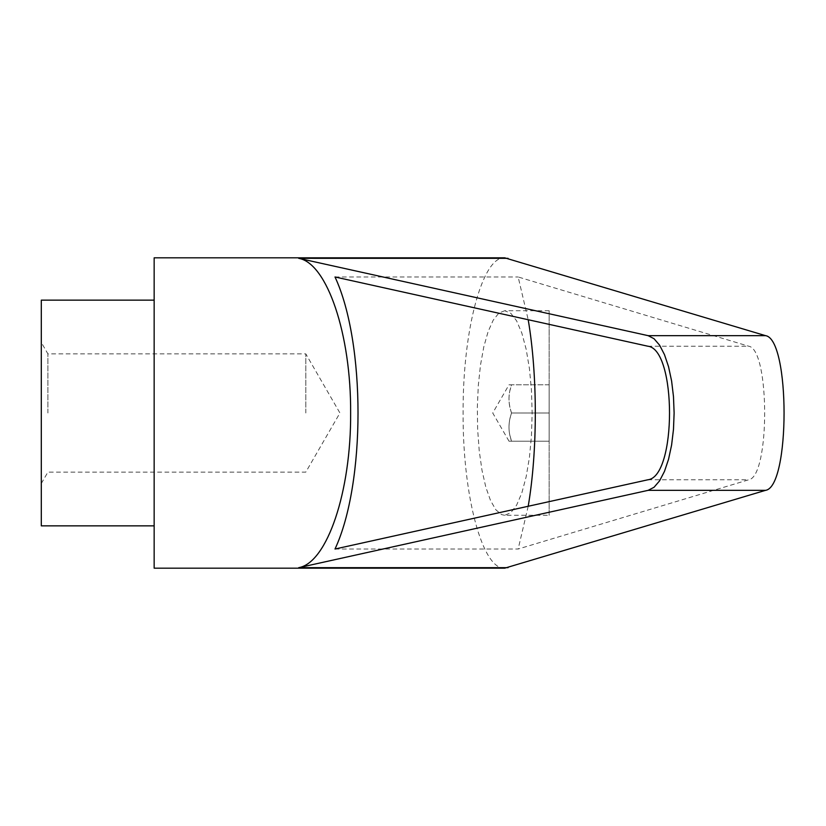<?xml version="1.0" encoding="UTF-8"?>
<svg xmlns="http://www.w3.org/2000/svg" width="826" height="826" viewBox="0 0 826 826"><rect width="100%" height="100%" fill="white"/><g stroke="black" fill="none" stroke-linecap="round" stroke-linejoin="round"><path stroke-width="0.62" stroke-dasharray="4.13 3.1" d="M549.156 310.721L504.717 310.721L510.819 313.291L516.622 320.849L521.825 333.033L526.162 349.233L529.435 368.623L531.459 390.244L532.15 413L531.459 435.756L529.435 457.377L526.162 476.767L521.825 492.967L516.622 505.151L510.819 512.709L504.717 515.279L549.156 515.279L549.156 310.721L549.156 515.279M504.717 515.279L501.723 514.66L495.93 509.879L490.551 500.577L485.833 487.185L482.002 470.324L479.225 450.779L477.645 429.479L477.325 407.404L478.295 385.587L480.495 365.051L483.819 346.765L488.125 331.567L493.205 320.168L498.821 313.116L504.717 310.721M154.152 568.174L154.152 257.826M504.717 568.174C482.477 569.919 462.632 495.951 463.097 413C462.632 330.049 482.477 256.081 504.717 257.826M41.3 525.852L41.3 300.148M47.898 413L47.898 353.889L47.898 413M305.806 413L305.806 353.889L305.806 413M511.542 413C508.795 404.967 508.269 397.44 509.962 390.44L511.542 384.782C508.145 384.782 508.145 384.782 511.542 384.782C508.145 384.782 508.145 384.782 511.542 384.782C508.145 394.188 508.145 403.594 511.542 413C508.145 422.406 508.145 431.812 511.542 441.218C508.145 441.218 508.145 441.218 511.542 441.218C508.145 441.218 508.145 441.218 511.542 441.218L509.962 435.56C508.269 428.56 508.795 421.033 511.542 413L549.156 413L549.156 441.218L511.542 441.218L549.156 441.218L549.156 384.782L549.156 413L511.542 413M335.005 549.022L518.16 549.022L748.686 479.792C769.987 476.891 769.987 349.109 748.686 346.208L518.16 276.978L528.206 319.734M335.005 276.978L518.16 276.978M528.206 506.266L518.16 549.022M549.156 384.782L511.542 384.782L549.156 384.782M647.832 346.208L748.686 346.208M647.832 479.792L748.686 479.792M41.3 483.53L47.898 472.111L305.806 472.111L339.93 413L305.806 353.889L47.898 353.889L41.3 342.47M509.022 441.218L492.73 413L509.022 384.782"/><path stroke-width="1.24" d="M154.152 413L154.152 568.174L504.717 568.174L765.557 490.334C790.234 486.979 790.234 339.021 765.557 335.666L504.717 257.826L154.152 257.826L154.152 413M298.692 258.321L648.142 335.666L654.037 338.722L659.571 345.144L664.476 354.622L668.554 366.744L671.6 380.951L673.479 396.604L674.119 413L673.479 429.396L671.6 445.049L668.554 459.256L664.476 471.378L659.571 480.856L654.037 487.278L648.142 490.334L298.692 567.679C327.189 562.805 351.164 491.418 350.637 413C351.164 334.582 327.189 263.195 298.692 258.321L508.062 258.321M154.152 300.148L41.3 300.148L41.3 525.852L154.152 525.852M647.832 346.208C676.752 349.109 676.752 476.891 647.832 479.792L335.005 549.022C365.691 483.303 365.691 342.697 335.005 276.978L647.832 346.208M528.206 319.734C537.674 375.396 537.674 450.604 528.206 506.266M298.692 567.679L508.062 567.679M648.142 335.666L765.557 335.666M648.142 490.334L765.557 490.334"/></g></svg>
